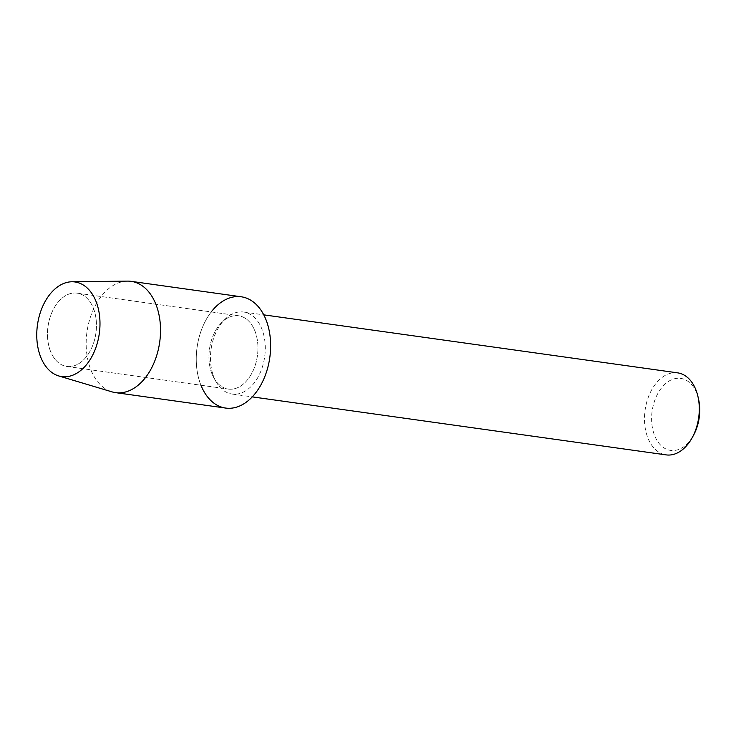 <?xml version="1.0" encoding="UTF-8"?>
<svg xmlns="http://www.w3.org/2000/svg" width="736" height="736" viewBox="0 0 736 736"><rect width="100%" height="100%" fill="white"/><g stroke="black" fill="none" stroke-linecap="round" stroke-linejoin="round"><path stroke-width="0.55" stroke-dasharray="3.68 2.76" d="M49.892 349.609A37.012 24.187 -82 0 0 66.829 366.445A37.012 24.187 -82 0 0 91.209 348.928A37.012 24.187 -82 0 0 94.033 309.976A37.012 24.187 -82 0 0 77.096 293.14A37.012 24.187 -82 0 0 52.716 310.647A37.012 24.187 -82 0 0 49.892 349.609A37.012 24.187 -82 0 0 66.829 366.445A37.012 24.187 -82 0 0 91.209 348.928A37.012 24.187 -82 0 0 94.033 309.976A37.012 24.187 -82 0 0 77.096 293.14A37.012 24.187 -82 0 0 52.716 310.647A37.012 24.187 -82 0 0 49.892 349.609M211.37 372.232A37.012 24.187 -82 0 0 228.307 389.077A37.012 24.187 -82 0 0 252.696 371.56A37.012 24.187 -82 0 0 255.521 332.608A37.012 24.187 -82 0 0 238.584 315.772A37.012 24.187 -82 0 0 214.194 333.279A37.012 24.187 -82 0 0 211.37 372.232A37.012 24.187 -82 0 0 228.307 389.077A37.012 24.187 -82 0 0 252.696 371.56A37.012 24.187 -82 0 0 255.521 332.608A37.012 24.187 -82 0 0 238.584 315.772A37.012 24.187 -82 0 0 214.194 333.279A37.012 24.187 -82 0 0 211.37 372.232M213.173 375.213A41.409 27.057 -82 0 0 232.125 394.054A41.409 27.057 -82 0 0 259.412 374.458A41.409 27.057 -82 0 0 262.568 330.878A41.409 27.057 -82 0 0 243.625 312.027A41.409 27.057 -82 0 0 216.338 331.623A41.409 27.057 -82 0 0 213.173 375.213M211.232 311.935A56.184 36.717 -82 0 0 199.934 382.499A56.184 36.717 -82 0 0 200.956 385.241M677.635 372.858A41.409 27.057 -82 0 0 650.348 392.454A41.409 27.057 -82 0 0 647.183 436.034A41.409 27.057 -82 0 0 666.135 454.885M698.528 399.059A36.368 23.764 -82 0 0 697.36 394.938A36.368 23.764 -82 0 0 665.234 383.925A36.368 23.764 -82 0 0 653.982 433.863A36.368 23.764 -82 0 0 693.432 435.427M127.503 281.115A56.184 36.717 -82 0 0 93.021 310.334A56.184 36.717 -82 0 0 89.838 367.071A56.184 36.717 -82 0 0 111.982 391.856M241.242 296.783A56.184 36.717 -82 0 0 204.231 323.371A56.184 36.717 -82 0 0 199.934 382.499A56.184 36.717 -82 0 0 225.648 408.066M66.829 366.445L228.307 389.077L66.829 366.445M232.125 394.054L252.273 396.879M243.625 312.027L263.764 314.852M77.096 293.14L238.584 315.772L77.096 293.14"/><path stroke-width="1.1" d="M39.882 354.862A47.776 31.216 -82 0 0 82.082 369.325A47.776 31.216 -82 0 0 96.867 303.71A47.776 31.216 -82 0 0 54.657 289.248A47.776 31.216 -82 0 0 39.882 354.862A47.776 31.216 -82 0 0 58.714 375.94A47.776 31.216 -82 0 0 92.221 355.976A47.776 31.216 -82 0 0 96.867 303.71A47.776 31.216 -82 0 0 71.907 281.778A47.776 31.216 -82 0 0 42.587 306.618A47.776 31.216 -82 0 0 39.882 354.862M200.956 385.241A56.184 36.717 -82 0 0 250.562 398.599A56.184 36.717 -82 0 0 266.956 322.35A56.184 36.717 -82 0 0 211.232 311.935M252.273 396.879L666.135 454.885A41.409 27.057 -82 0 0 692.116 437.819A41.409 27.057 -82 0 0 697.921 396.4A41.409 27.057 -82 0 0 696.578 391.699A41.409 27.057 -82 0 0 677.635 372.858L263.764 314.852M692.116 437.819L693.432 435.427A36.368 23.764 -82 0 0 698.528 399.059L697.921 396.4M58.714 375.94L111.982 391.856A56.184 36.717 -82 0 0 115.543 392.638A56.184 36.717 -82 0 0 152.564 366.05A56.184 36.717 -82 0 0 156.851 306.912A56.184 36.717 -82 0 0 131.146 281.345A56.184 36.717 -82 0 0 127.503 281.115L71.907 281.778M115.543 392.638L225.648 408.066A56.184 36.717 -82 0 0 262.669 381.478A56.184 36.717 -82 0 0 266.956 322.35A56.184 36.717 -82 0 0 241.242 296.783L131.146 281.345"/></g></svg>
